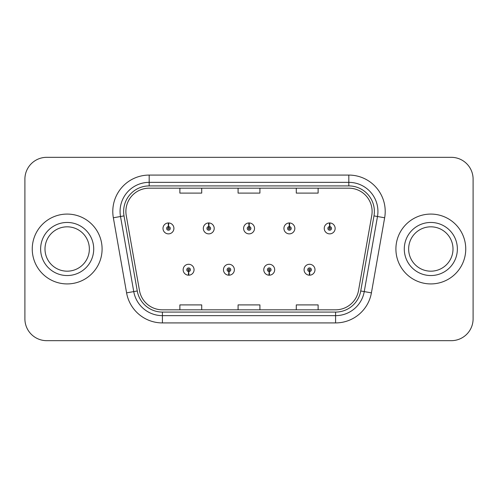 <?xml version="1.0" encoding="UTF-8"?>
<svg xmlns="http://www.w3.org/2000/svg" width="498" height="498" viewBox="0 0 498 498"><rect width="100%" height="100%" fill="white"/><g stroke="black" fill="none" stroke-linecap="round" stroke-linejoin="round"><path stroke-width="0.75" d="M228.837 271.553L228.682 275.189A5.459 5.459 0 0 0 229.155 275.189L228.999 271.553A1.818 1.818 0 0 0 230.736 269.735A1.818 1.818 0 0 0 228.918 267.918A1.818 1.818 0 0 0 227.1 269.735A1.818 1.818 0 0 0 228.837 271.553L228.887 270.464A0.728 0.728 0 0 1 228.19 269.735A0.728 0.728 0 0 1 228.918 269.007A0.728 0.728 0 0 1 229.646 269.735A0.728 0.728 0 0 1 228.949 270.464L228.999 271.553M269.15 271.553L268.988 275.189A5.459 5.459 0 0 0 269.468 275.189L269.306 271.553A1.818 1.818 0 0 0 271.049 269.735A1.818 1.818 0 0 0 269.225 267.918A1.818 1.818 0 0 0 267.407 269.735A1.818 1.818 0 0 0 269.15 271.553L269.194 270.464A0.728 0.728 0 0 1 268.497 269.735A0.728 0.728 0 0 1 269.225 269.007A0.728 0.728 0 0 1 269.953 269.735A0.728 0.728 0 0 1 269.256 270.464L269.306 271.553M309.457 271.553L309.295 275.189A5.459 5.459 0 0 0 309.775 275.189L309.613 271.553A1.818 1.818 0 0 0 311.356 269.735A1.818 1.818 0 0 0 309.538 267.918A1.818 1.818 0 0 0 307.714 269.735A1.818 1.818 0 0 0 309.457 271.553L309.507 270.464A0.728 0.728 0 0 1 308.81 269.735A0.728 0.728 0 0 1 309.538 269.007A0.728 0.728 0 0 1 310.266 269.735A0.728 0.728 0 0 1 309.569 270.464L309.613 271.553M188.53 271.553L188.369 275.189A5.459 5.459 0 0 0 188.848 275.189L188.686 271.553A1.818 1.818 0 0 0 190.429 269.735A1.818 1.818 0 0 0 188.611 267.918A1.818 1.818 0 0 0 186.787 269.735A1.818 1.818 0 0 0 188.53 271.553L188.58 270.464A0.728 0.728 0 0 1 187.883 269.735A0.728 0.728 0 0 1 188.611 269.007A0.728 0.728 0 0 1 189.34 269.735A0.728 0.728 0 0 1 188.642 270.464L188.686 271.553M208.843 226.59L209.004 222.955A5.459 5.459 0 0 0 208.525 222.955L208.687 226.59A1.818 1.818 0 0 0 206.944 228.408A1.818 1.818 0 0 0 208.762 230.225A1.818 1.818 0 0 0 210.586 228.408A1.818 1.818 0 0 0 208.843 226.59L208.793 227.679A0.728 0.728 0 0 1 209.49 228.408A0.728 0.728 0 0 1 208.762 229.136A0.728 0.728 0 0 1 208.033 228.408A0.728 0.728 0 0 1 208.73 227.679L208.687 226.59M249.149 226.59L249.311 222.955A5.459 5.459 0 0 0 248.832 222.955L248.994 226.59A1.818 1.818 0 0 0 247.251 228.408A1.818 1.818 0 0 0 249.075 230.225A1.818 1.818 0 0 0 250.892 228.408A1.818 1.818 0 0 0 249.149 226.59L249.106 227.679A0.728 0.728 0 0 1 249.803 228.408A0.728 0.728 0 0 1 249.075 229.136A0.728 0.728 0 0 1 248.346 228.408A0.728 0.728 0 0 1 249.044 227.679L248.994 226.59M289.463 226.59L289.618 222.955A5.459 5.459 0 0 0 289.145 222.955L289.301 226.59A1.818 1.818 0 0 0 287.564 228.408A1.818 1.818 0 0 0 289.382 230.225A1.818 1.818 0 0 0 291.199 228.408A1.818 1.818 0 0 0 289.463 226.59L289.413 227.679A0.728 0.728 0 0 1 290.11 228.408A0.728 0.728 0 0 1 289.382 229.136A0.728 0.728 0 0 1 288.653 228.408A0.728 0.728 0 0 1 289.35 227.679L289.301 226.59M329.769 226.59L329.931 222.955A5.459 5.459 0 0 0 329.452 222.955L329.614 226.59A1.818 1.818 0 0 0 327.871 228.408A1.818 1.818 0 0 0 329.688 230.225A1.818 1.818 0 0 0 331.512 228.408A1.818 1.818 0 0 0 329.769 226.59L329.72 227.679A0.728 0.728 0 0 1 330.417 228.408A0.728 0.728 0 0 1 329.688 229.136A0.728 0.728 0 0 1 328.96 228.408A0.728 0.728 0 0 1 329.657 227.679L329.614 226.59M168.536 226.59L168.691 222.955A5.459 5.459 0 0 0 168.218 222.955L168.374 226.59A1.818 1.818 0 0 0 166.637 228.408A1.818 1.818 0 0 0 168.455 230.225A1.818 1.818 0 0 0 170.272 228.408A1.818 1.818 0 0 0 168.536 226.59L168.486 227.679A0.728 0.728 0 0 1 169.183 228.408A0.728 0.728 0 0 1 168.455 229.136A0.728 0.728 0 0 1 167.726 228.408A0.728 0.728 0 0 1 168.424 227.679L168.374 226.59M32.252 249A34.922 34.922 0 0 0 67.174 283.922A34.922 34.922 0 0 0 102.096 249A34.922 34.922 0 0 0 67.174 214.078A34.922 34.922 0 0 0 32.252 249A34.922 34.922 0 0 0 67.174 283.922A34.922 34.922 0 0 0 102.096 249A34.922 34.922 0 0 0 67.174 214.078A34.922 34.922 0 0 0 32.252 249M395.904 249A34.922 34.922 0 0 0 430.826 283.922A34.922 34.922 0 0 0 465.748 249A34.922 34.922 0 0 0 430.826 214.078A34.922 34.922 0 0 0 395.904 249A34.922 34.922 0 0 0 430.826 283.922A34.922 34.922 0 0 0 465.748 249A34.922 34.922 0 0 0 430.826 214.078A34.922 34.922 0 0 0 395.904 249M125.888 211.457A23.282 23.282 0 0 1 149.176 188.176L348.824 188.176A23.282 23.282 0 0 1 371.757 215.497L358.516 290.589A23.282 23.282 0 0 1 335.584 309.824L162.416 309.824A23.282 23.282 0 0 1 139.484 290.589L126.243 215.497A23.282 23.282 0 0 1 125.888 211.457M123.635 211.457A25.541 25.541 0 0 0 124.021 215.889L137.261 290.981A25.541 25.541 0 0 0 162.416 312.084L335.584 312.084A25.541 25.541 0 0 0 360.739 290.981L373.979 215.889A25.541 25.541 0 0 0 348.824 185.916L149.176 185.916A25.541 25.541 0 0 0 123.635 211.457M113.345 217.775A36.379 36.379 0 0 1 149.176 175.078L348.824 175.078A36.379 36.379 0 0 1 384.655 217.775L371.415 292.861A36.379 36.379 0 0 1 335.584 322.922L162.416 322.922A36.379 36.379 0 0 1 126.585 292.861L113.345 217.775L120.51 216.512A29.102 29.102 0 0 1 149.176 182.355L348.824 182.355A29.102 29.102 0 0 1 377.49 216.512L364.25 291.598A29.102 29.102 0 0 1 335.584 315.645L162.416 315.645A29.102 29.102 0 0 1 133.75 291.598L120.51 216.512A29.102 29.102 0 0 1 120.068 211.457M473.1 179.149A21.825 21.825 0 0 0 451.275 157.324L46.725 157.324A21.825 21.825 0 0 0 24.9 179.149L24.9 318.851A21.825 21.825 0 0 0 46.725 340.676L451.275 340.676A21.825 21.825 0 0 0 473.1 318.851L473.1 179.149L473.1 318.851M238.088 188.176L238.088 193.1L259.912 193.1L259.912 188.176M179.878 188.176L179.878 193.1L201.709 193.1L201.709 188.176M296.291 188.176L296.291 193.1L318.122 193.1L318.122 188.176M259.912 309.824L259.912 304.901L238.088 304.901L238.088 309.824M201.709 309.824L201.709 304.901L179.878 304.901L179.878 309.824M318.122 309.824L318.122 304.901L296.291 304.901L296.291 309.824M24.9 179.149L24.9 318.851M451.275 157.324L46.725 157.324M46.725 340.676L451.275 340.676M173.914 228.408A5.459 5.459 0 0 0 168.691 222.955A5.459 5.459 0 0 1 173.914 228.408A5.459 5.459 0 0 1 168.455 233.867A5.459 5.459 0 0 1 162.995 228.408A5.459 5.459 0 0 1 168.218 222.955M183.152 269.735A5.459 5.459 0 0 0 188.369 275.189A5.459 5.459 0 0 1 183.152 269.735A5.459 5.459 0 0 1 188.611 264.282A5.459 5.459 0 0 1 194.064 269.735A5.459 5.459 0 0 1 188.848 275.189M89.354 249A22.18 22.18 0 0 0 67.174 226.82A22.18 22.18 0 0 0 44.994 249A22.18 22.18 0 0 0 67.174 271.18A22.18 22.18 0 0 0 89.354 249A22.18 22.18 0 0 1 67.174 271.18A22.18 22.18 0 0 1 44.994 249M214.221 228.408A5.459 5.459 0 0 0 209.004 222.955A5.459 5.459 0 0 1 214.221 228.408A5.459 5.459 0 0 1 208.762 233.867A5.459 5.459 0 0 1 203.309 228.408A5.459 5.459 0 0 1 208.525 222.955M254.528 228.408A5.459 5.459 0 0 0 249.311 222.955A5.459 5.459 0 0 1 254.528 228.408A5.459 5.459 0 0 1 249.075 233.867A5.459 5.459 0 0 1 243.615 228.408A5.459 5.459 0 0 1 248.832 222.955M294.841 228.408A5.459 5.459 0 0 0 289.618 222.955A5.459 5.459 0 0 1 294.841 228.408A5.459 5.459 0 0 1 289.382 233.867A5.459 5.459 0 0 1 283.922 228.408A5.459 5.459 0 0 1 289.145 222.955M335.148 228.408A5.459 5.459 0 0 0 329.931 222.955A5.459 5.459 0 0 1 335.148 228.408A5.459 5.459 0 0 1 329.688 233.867A5.459 5.459 0 0 1 324.235 228.408A5.459 5.459 0 0 1 329.452 222.955L329.576 225.868M223.459 269.735A5.459 5.459 0 0 0 228.682 275.189A5.459 5.459 0 0 1 223.459 269.735A5.459 5.459 0 0 1 228.918 264.282A5.459 5.459 0 0 1 234.377 269.735A5.459 5.459 0 0 1 229.155 275.189M263.772 269.735A5.459 5.459 0 0 0 268.988 275.189A5.459 5.459 0 0 1 263.772 269.735A5.459 5.459 0 0 1 269.225 264.282A5.459 5.459 0 0 1 274.684 269.735A5.459 5.459 0 0 1 269.468 275.189M304.079 269.735A5.459 5.459 0 0 0 309.295 275.189A5.459 5.459 0 0 1 304.079 269.735A5.459 5.459 0 0 1 309.538 264.282A5.459 5.459 0 0 1 314.991 269.735A5.459 5.459 0 0 1 309.775 275.189L309.65 272.281M453.006 249A22.18 22.18 0 0 0 430.826 226.82A22.18 22.18 0 0 0 408.646 249A22.18 22.18 0 0 0 430.826 271.18A22.18 22.18 0 0 0 453.006 249A22.18 22.18 0 0 1 430.826 271.18A22.18 22.18 0 0 1 408.646 249M348.824 175.078L348.824 185.916M120.51 216.512L124.021 215.889M162.416 322.922L162.416 312.084M335.584 312.084L335.584 322.922M360.739 290.981L371.415 292.861M126.585 292.861L137.261 290.981M373.979 215.889L384.655 217.775M149.176 175.078L149.176 185.916M93.717 249A26.543 26.543 0 0 0 67.174 222.457A26.543 26.543 0 0 0 40.631 249A26.543 26.543 0 0 0 67.174 275.543A26.543 26.543 0 0 0 93.717 249M457.369 249A26.543 26.543 0 0 0 430.826 222.457A26.543 26.543 0 0 0 404.283 249A26.543 26.543 0 0 0 430.826 275.543A26.543 26.543 0 0 0 457.369 249"/></g></svg>

